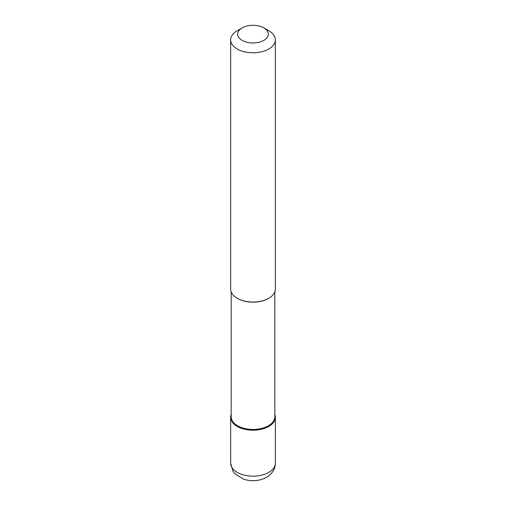<?xml version="1.0" encoding="UTF-8"?>
<svg xmlns="http://www.w3.org/2000/svg" width="506" height="506" viewBox="0 0 506 506"><rect width="100%" height="100%" fill="white"/><g stroke="black" fill="none" stroke-linecap="round" stroke-linejoin="round"><path stroke-width="0.76" d="M268.8 426.413A22.346 12.903 180 0 1 244.449 429.208A22.346 12.903 180 0 1 230.654 417.286A22.346 12.903 180 0 1 231.185 414.503A22.346 12.903 0 0 0 242.254 428.601A22.346 12.903 0 0 0 268.8 426.413A22.346 12.903 0 0 0 274.815 414.503A22.346 12.903 180 0 1 275.346 417.286A22.346 12.903 180 0 1 268.8 426.413M231.185 291.93L231.185 416.855A21.815 12.599 0 0 0 244.651 428.493A21.815 12.599 0 0 0 268.427 425.761A21.815 12.599 0 0 0 274.815 416.855L274.815 291.93M263.822 27.887A15.306 8.836 180 0 1 263.822 40.385A15.306 8.836 180 0 1 242.178 40.385A15.306 8.836 180 0 1 242.178 27.887A15.306 8.836 180 0 1 263.822 27.887L268.8 30.765A22.346 12.903 180 0 1 275.346 39.885A22.346 12.903 180 0 1 268.8 49.006A22.346 12.903 180 0 1 244.449 51.802A22.346 12.903 180 0 1 230.654 39.885L230.654 289.141A22.346 12.903 0 0 0 237.2 298.262A22.346 12.903 0 0 0 268.8 298.262L268.427 298.477A21.815 12.599 180 0 1 237.573 298.477A21.815 12.599 180 0 1 237.39 298.369M268.427 298.477L268.8 298.262A22.346 12.903 0 0 0 275.346 289.141L275.346 39.885M230.654 39.885A22.346 12.903 180 0 1 237.2 30.765L242.178 27.887L237.2 30.765M268.8 472.389A22.346 12.903 0 0 0 275.346 463.268C275.39 468.815 272.468 473.489 266.58 477.297C259.312 481.092 251.634 481.712 243.544 479.163L235.012 473.856L232.969 471.225L230.654 463.268A22.346 12.903 0 0 0 244.449 475.185A22.346 12.903 0 0 0 268.8 472.389M230.654 417.286L230.654 463.268M275.346 417.286L275.346 463.268M237.573 298.477L237.2 298.262"/></g></svg>
